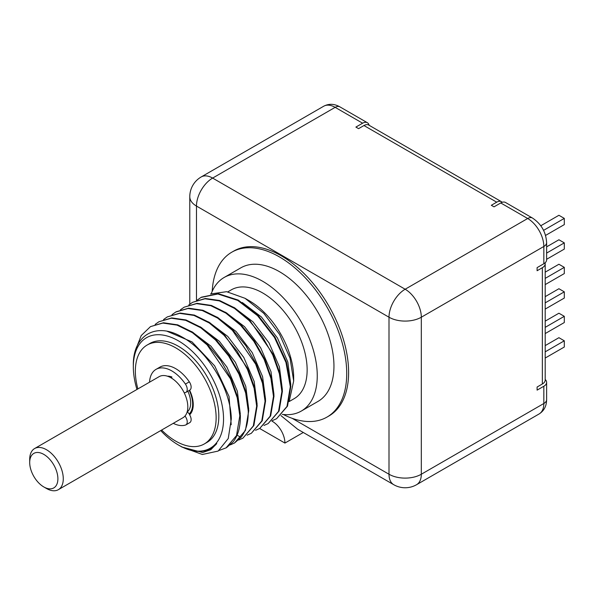 <?xml version="1.0" encoding="UTF-8"?>
<svg xmlns="http://www.w3.org/2000/svg" width="594" height="594" viewBox="0 0 594 594"><rect width="100%" height="100%" fill="white"/><g stroke="black" fill="none" stroke-linecap="round" stroke-linejoin="round"><path stroke-width="0.89" d="M540.778 225.757L558.917 215.28L564.3 218.392L543.562 230.368M545.552 235.432L564.3 224.614L564.3 218.392M546.621 246.859L558.917 239.768L564.3 242.872L546.621 253.081M546.621 259.296L564.3 249.094L564.3 242.872M545.195 272.163L558.917 264.248L564.3 267.359L545.195 278.386M545.195 284.6L564.3 273.574L564.3 267.359M545.195 296.651L558.917 288.729L564.3 291.84L545.195 302.866M545.195 309.088L564.3 298.062L564.3 291.84M545.195 321.131L558.917 313.216L564.3 316.32L545.195 327.353M545.195 333.568L564.3 322.542L564.3 316.32M545.195 345.611L558.917 337.696L564.3 340.808L545.195 351.834M545.195 358.048L564.3 347.022L564.3 340.808M502.212 202.294A9.519 5.495 120 0 0 501.47 201.708A9.519 5.495 120 0 0 496.71 202.175L491.327 205.286L494.022 206.838L500.749 202.955A9.519 5.495 -60 0 1 505.509 202.48L532.439 218.028A9.519 5.495 120 0 0 527.68 218.503A22.847 13.194 60 0 1 543.837 246.48L543.837 263.743L537.102 267.627L537.102 270.738L542.352 267.708L542.352 383.991L537.102 387.021L537.102 390.132L543.837 386.249A9.519 5.495 0 0 0 546.621 382.358A9.519 5.495 0 0 0 545.195 379.469M369.141 125.304A9.519 5.495 120 0 0 367.374 122.728A9.519 5.495 120 0 0 362.615 123.203L355.88 127.086L358.576 128.646L363.959 125.534L496.71 202.175M259.89 428.348A17.709 10.224 -120 0 0 259.89 428.608L284.927 443.072A17.709 10.224 -120 0 0 271.837 421.064M303.282 432.477L284.927 443.072M545.077 262.86A9.712 5.606 180 0 1 545.195 263.743A9.712 5.606 180 0 1 542.352 267.708M545.195 263.743L545.195 380.026A9.712 5.606 180 0 1 542.352 383.991M532.439 218.028C541.238 223.871 545.968 232.061 546.621 242.597L546.621 259.853A9.519 5.495 180 0 1 543.837 263.743M416.587 484.697A22.847 13.194 -120 0 0 421.317 474.242L543.837 403.504A22.847 13.194 60 0 1 539.1 413.966L416.587 484.697A22.847 22.847 0 0 1 393.733 484.697A22.847 13.194 120 0 1 389.003 474.242A22.847 13.194 0 0 0 421.317 474.242L421.317 317.218A22.847 13.194 -120 0 0 405.16 289.233L527.68 218.503L500.749 202.955M327.012 417.077A95.203 54.967 60 0 0 346.725 373.5A95.203 54.967 -120 0 0 305.175 277.688A95.203 54.967 -120 0 0 231.809 252.183L233.694 251.099A95.203 54.967 60 0 1 307.053 276.604A95.203 54.967 60 0 1 348.611 372.408A95.203 54.967 60 0 1 328.898 415.993L327.012 417.077A95.203 54.967 60 0 1 283.286 414.478M292.122 418.31L389.003 474.242L389.003 317.218L196.473 206.066A22.847 13.194 -60 0 1 212.63 178.081A22.847 13.194 -120 0 0 201.203 176.945A22.847 22.847 0 0 0 189.783 196.733L189.783 304.18M501.47 201.708L368.718 125.059A9.519 5.495 120 0 0 363.959 125.534M546.621 242.597A9.519 5.495 180 0 1 543.837 246.48L421.317 317.218A22.847 13.194 0 0 1 389.003 317.218A22.847 13.194 -60 0 1 405.16 289.233L212.63 178.081L335.15 107.343L362.615 123.203M393.733 484.697L297.616 429.21L280.955 415.6M231.809 252.183A95.203 54.967 -120 0 0 212.207 291.35M301.284 411.07A77.131 44.535 60 0 0 317.255 375.757A77.131 44.535 -120 0 0 283.59 298.136A77.131 44.535 -120 0 0 224.146 277.472L240.845 267.835A77.131 44.535 -120 0 1 300.282 288.498A77.131 44.535 -120 0 1 333.954 366.119A77.131 44.535 60 0 1 317.976 401.433L301.284 411.07A77.131 44.535 60 0 1 282.232 414.345M224.146 277.472A77.131 44.535 -120 0 0 211.278 293.629M227.821 291.862L231.296 289.857A62.83 36.279 -120 0 1 279.715 306.69A62.83 36.279 -120 0 1 307.143 369.921A62.83 36.279 60 0 1 294.134 398.685L289.115 401.581M245.055 298.322L263.825 313.38L279.588 334.422L290.035 358.182L293.681 380.999L293.681 377.695A62.83 36.279 -120 0 0 249.25 300.742L245.055 298.322L226.604 291.684L210.528 293.978M188.81 304.96L192.553 302.331L204.96 298.775L219.283 300.876L234.526 308.42L249.183 320.582L262.392 336.657L272.72 354.908L279.366 373.7L281.898 391.498L278.541 411.36L268.161 423.574L263.981 425.445M272.394 420.582L276.574 418.718L286.991 406.43L290.31 386.642L285.944 362.414L274.473 337.481L257.566 315.689L237.719 300.401L217.872 293.993L200.965 297.475L197.223 300.104M293.681 380.999L289.3 400.905M225.46 312.206L244.572 326.685L260.647 347.765L271.005 371.747L273.953 394.438M233.88 307.35L252.992 321.837L269.06 342.909L279.418 366.884L282.365 389.575M242.293 302.495L261.405 316.973L277.48 338.053L287.83 362.028L290.785 384.719M135.796 349.331L141.201 335.58L150.475 326.626L162.823 323.069L177.064 325.118L192.411 332.677L207.15 344.914L230.435 378.749L237.236 397.757L239.82 415.785L236.523 435.536L226.084 447.869L219.067 450.475M226.611 447.557L233.123 441.906C238.142 435.484 240.548 426.678 240.347 415.481L237.778 397.52L231.081 378.69L220.73 360.476L207.506 344.438L192.82 332.298L177.747 324.866L163.454 322.765L150.475 326.626M155.153 324.391L158.895 321.762L171.339 318.206L185.632 320.315L200.705 327.747L215.392 339.879L228.616 355.917L238.966 374.138L245.664 392.968L248.24 410.929C248.433 422.126 246.027 430.932 241.008 437.355L234.504 443.005L230.323 444.876M234.504 443.005L245.419 430.487L248.767 410.625L246.243 392.842L239.575 374.005L229.247 355.769L216.045 339.701L201.344 327.509L186.033 319.966L171.74 317.909L158.895 321.762M163.565 319.535L167.308 316.906L179.626 313.357L193.926 315.414L209.229 322.958L223.931 335.15L237.14 351.217L247.46 369.453L254.128 388.29L256.653 406.073L253.304 425.935L242.916 438.149L238.736 440.02M242.916 438.149L253.876 425.519L257.18 405.761L254.588 387.719L247.78 368.696L224.465 334.853L209.712 322.624L194.349 315.08L180.116 313.053L167.308 316.906M171.978 314.679L175.72 312.05L188.001 308.501L202.242 310.521L217.597 318.072L232.358 330.301L255.665 364.137L262.474 383.167L265.065 401.21L261.761 420.968L251.329 433.293L247.156 435.157M251.329 433.293L262.251 420.745L265.592 400.905L263.016 382.922L256.266 363.996L245.923 345.819L232.707 329.819L218.028 317.693L202.933 310.268L188.677 308.189L176.255 311.746M180.39 309.823L184.14 307.195L196.562 303.638L210.818 305.717L225.913 313.142L240.592 325.267L253.809 341.268L264.159 359.444L270.909 378.371L273.485 396.354L270.144 416.194L259.749 428.43L255.569 430.301M259.749 428.43L270.656 415.911L274.012 396.05L271.48 378.259L264.827 359.459L254.507 341.216L241.29 325.133L226.641 312.971L211.39 305.427L197.074 303.334L184.14 307.187M268.161 423.574L279.106 410.974L282.425 391.194L279.833 373.136L273.017 354.106L249.666 320.233L234.912 308.019L219.55 300.49L205.309 298.485L192.553 302.331M201.5 297.171L218.406 293.688L238.253 300.104L258.1 315.392L275.007 337.192L286.471 362.125L290.837 386.345L287.518 406.125L276.574 418.718M178.623 445.121A64.315 37.132 -120 0 0 178.809 445.233A64.315 37.132 -120 0 0 210.952 448.425A64.315 37.132 -120 0 0 216.765 443.562L210.773 449.725L202.651 452.517L181.935 447.037L202.361 454.477L218.161 451.069L228.244 438.528L231.304 418.97C230.828 388.87 207.299 350.111 181.267 336.59C155.234 321.673 132.7 335.877 133.331 365.488L133.331 366.892A63.788 36.828 60 0 0 136.962 389.456M133.331 366.892A63.788 36.828 -120 0 1 178.43 340.852A63.788 36.828 -120 0 1 223.537 418.97A63.788 36.828 60 0 1 178.43 445.01A63.788 36.828 60 0 1 160.707 430.583M181.935 447.037L180.398 446.116M216.765 443.562L211.108 448.329M167.233 331.333L192.018 341.899L214.694 365.904L229.046 396.443L231.207 424.747M191.81 331.645L210.915 346.124L226.99 367.203L237.34 391.179L240.295 413.87M200.215 326.782L219.327 341.26L235.402 362.34L245.76 386.315L248.708 409.014M208.635 321.926L227.747 336.404L243.815 357.484L254.173 381.459L257.12 404.15M217.048 317.07L236.16 331.549L252.235 352.628L262.585 376.603L265.54 399.294M147.178 345.017L149.874 343.466A57.121 32.982 60 0 1 193.889 358.769A57.121 32.982 60 0 1 218.822 416.253A57.121 32.982 60 0 1 206.994 442.396L204.299 443.956A57.121 32.982 -120 0 0 216.134 417.805A57.121 32.982 -120 0 0 191.194 360.32A57.121 32.982 -120 0 0 147.178 345.017A57.121 32.982 -120 0 0 135.35 371.168A57.121 32.982 -120 0 0 137.89 388.921M161.635 430.049A57.121 32.982 -120 0 0 204.299 443.956M149.532 382.202A31.608 18.251 60 0 1 156.029 369.364L159.935 367.114A31.608 18.251 60 0 1 189.323 381.831A6.541 3.772 60 0 1 189.783 390.11A6.541 3.772 60 0 1 189.62 390.191A24.755 14.293 60 0 1 193.243 404.588A24.755 14.293 60 0 1 189.62 414.805A6.541 3.772 60 0 1 189.783 422.624L185.877 424.881A6.541 3.772 60 0 1 185.417 425.074A31.608 18.251 60 0 1 173.277 423.322M187.125 411.998L187.244 411.932A6.541 3.772 60 0 1 189.196 413.899A6.541 3.772 60 0 1 189.738 414.701M184.994 416.023A6.541 3.772 60 0 1 185.877 424.881M187.838 391.231A20.946 12.095 -120 0 1 190.681 402.955A20.946 12.095 60 0 1 187.244 411.932M189.196 413.899A23.745 13.707 -120 0 0 189.248 390.414M156.029 369.364A31.608 18.251 60 0 1 185.417 384.088A6.541 3.772 60 0 1 185.877 392.367A6.541 3.772 60 0 1 184.118 392.619M171.755 378.259A5.086 2.933 60 0 1 171.837 376.938A24.755 14.293 -120 0 0 167.345 376.165M29.7 462.526L29.7 459.414A23.745 13.707 60 0 1 34.615 448.544A23.745 13.707 60 0 1 46.488 449.725A23.745 13.707 60 0 1 61.999 470.641A23.745 13.707 60 0 1 58.361 489.671A23.745 13.707 60 0 1 46.488 488.491L43.8 486.939A19.936 11.509 60 0 1 43.793 486.939A19.936 11.509 60 0 1 29.7 462.526A19.936 11.509 60 0 1 43.8 454.388A19.936 11.509 60 0 1 57.893 478.801A19.936 11.509 60 0 1 43.8 486.939L46.488 488.491M34.615 448.544L159.155 376.641A23.745 13.707 60 0 1 171.027 377.821A23.745 13.707 60 0 1 186.538 398.745A23.745 13.707 60 0 1 182.9 417.768L58.361 489.671M191.09 413.06A23.797 13.744 60 0 1 190.414 413.498A23.797 13.744 60 0 1 189.56 413.921M543.837 386.249L543.837 403.504A9.519 5.495 180 0 0 546.621 399.614C546.554 406.051 544.052 410.833 539.1 413.966M189.783 196.733A22.847 13.194 180 0 0 196.473 206.066L196.473 300.386M323.723 106.215C328.905 103.497 334.303 103.712 339.909 106.875A9.519 5.495 120 0 0 335.15 107.343A22.847 13.194 60 0 0 323.723 106.215L201.203 176.945M237.065 435.194L241.008 437.355M185.417 384.088L189.323 381.831M546.621 382.358L546.621 399.614M339.909 106.875L367.374 122.728M176.247 311.746L175.72 312.05M201.492 297.171L200.965 297.475M226.611 447.564L226.084 447.869M178.43 445.01L178.809 445.233M185.877 392.367L189.783 390.11M189.315 414.063L191.112 413.03"/></g></svg>

